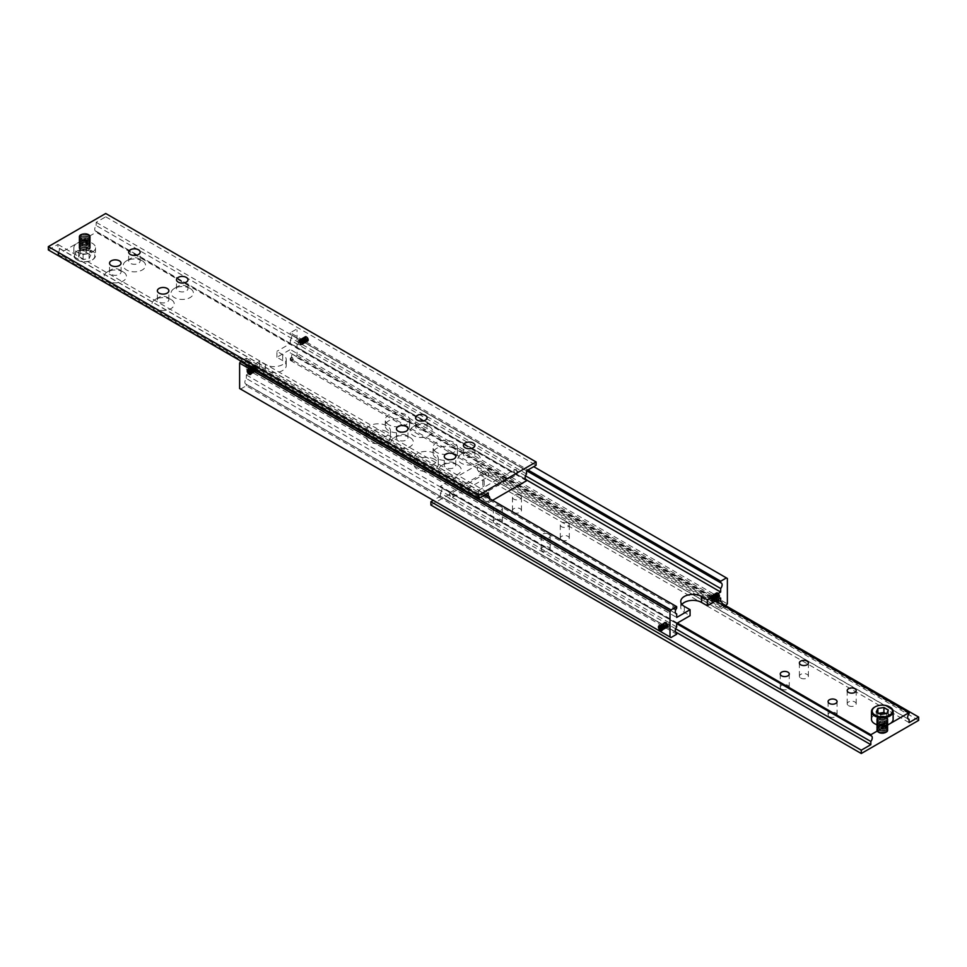 <?xml version="1.0" encoding="UTF-8"?>
<svg xmlns="http://www.w3.org/2000/svg" width="967" height="967" viewBox="0 0 967 967"><rect width="100%" height="100%" fill="white"/><g stroke="black" fill="none" stroke-linecap="round" stroke-linejoin="round"><path stroke-width="0.73" stroke-dasharray="4.83 3.63" d="M712.365 600.459A2.792 1.608 -120 0 0 713.755 600.604A2.792 1.608 -120 0 0 714.045 600.338L711.76 600.809L710.672 598.392A2.792 1.608 -120 0 0 712.365 600.459M714.045 597.969L714.045 597.969A2.792 1.608 -120 0 0 712.365 595.902A2.792 1.608 -120 0 0 710.963 595.769A2.792 1.608 -120 0 0 710.672 596.023L710.842 595.841A2.792 1.608 60 0 1 712.123 596.035A2.792 1.608 60 0 1 713.404 597.328L714.528 599.117L714.045 600.338A2.792 1.62 60 0 0 714.335 599.322A2.792 1.62 60 0 0 714.045 597.969M665.876 627.305A2.792 1.608 60 0 1 664.196 625.226L667.568 627.184A2.792 1.608 60 0 1 667.278 627.438A2.792 1.608 60 0 1 665.876 627.305M664.196 622.857L664.196 622.857A2.792 1.608 60 0 1 664.486 622.603A2.792 1.608 60 0 1 665.876 622.736A2.792 1.608 60 0 1 667.568 624.803L667.399 623.884A2.792 1.608 -120 0 0 666.118 622.603A2.792 1.608 -120 0 0 664.837 622.41L663.713 623.896L664.196 625.226A2.792 1.62 -120 0 1 663.906 623.872A2.792 1.62 -120 0 1 664.196 622.857M299.299 339.61A2.998 1.729 -120 0 0 298.912 340.807A2.998 1.729 -120 0 0 299.299 342.451L299.432 342.197A2.792 1.608 -120 0 0 301.124 344.264A2.792 1.608 -120 0 0 302.514 344.397A2.792 1.608 -120 0 0 302.804 344.143L302.768 344.445A2.998 1.729 -120 0 0 303.154 343.261A2.998 1.729 -120 0 0 302.768 341.617L302.804 341.774A2.792 1.608 -120 0 0 301.124 339.695A2.792 1.608 -120 0 0 299.722 339.562A2.792 1.608 -120 0 0 299.432 339.816L302.768 341.617M256.46 368.354A2.998 1.729 60 0 1 256.847 369.998A2.998 1.729 60 0 1 256.46 371.183L256.328 370.977A2.792 1.608 60 0 1 256.037 371.231A2.792 1.608 60 0 1 254.635 371.098A2.792 1.608 60 0 1 252.955 369.031L252.991 369.189A2.998 1.729 60 0 1 252.605 367.545A2.998 1.729 60 0 1 252.991 366.348L252.955 366.662A2.792 1.608 60 0 1 253.245 366.396A2.792 1.608 60 0 1 254.635 366.541A2.792 1.608 60 0 1 256.328 368.608L255.24 366.191L252.991 366.348M252.472 367.883L252.955 369.031A2.792 1.62 -120 0 1 252.665 367.678A2.792 1.62 -120 0 1 252.955 366.65L252.472 367.883A2.792 1.608 -120 0 0 254.454 371.207A2.792 1.608 -120 0 0 255.844 371.34A2.792 1.608 -120 0 0 256.424 370.156L256.328 368.608A2.792 1.62 -120 0 1 256.618 369.962A2.792 1.62 -120 0 1 256.328 370.977L256.424 370.156M676.682 608.183L246.319 359.712A4.061 2.345 120 0 0 244.881 363.411A4.061 2.345 120 0 0 245.727 365.26A4.061 2.345 120 0 0 246.319 365.441L675.643 613.308M303.287 343.104L302.804 344.143A2.792 1.62 60 0 0 303.094 343.128A2.792 1.62 60 0 0 302.804 341.762L303.287 343.104A2.792 1.608 60 0 1 302.707 344.288A2.792 1.608 60 0 1 301.305 344.155A2.792 1.608 60 0 1 299.335 340.831L299.432 339.816A2.792 1.62 60 0 0 299.141 340.843A2.792 1.62 60 0 0 299.432 342.197L299.335 340.831M525.492 475.824L290.318 340.046A4.061 2.345 120 0 0 291.744 336.347A4.061 2.345 120 0 0 290.91 334.497A4.061 2.345 120 0 0 290.318 334.304L526.628 470.748M483.017 480.792L484.177 480.514L483.017 480.792M483.983 486.208L482.823 486.486L483.983 486.208M710.576 596.844L710.672 596.023A2.792 1.62 60 0 0 710.382 597.038A2.792 1.62 60 0 0 710.672 598.404L710.576 596.844A2.792 1.608 60 0 1 711.156 595.66A2.792 1.608 60 0 1 712.546 595.793A2.792 1.608 60 0 1 714.528 599.117M721.986 604.629A4.061 2.345 -60 0 1 720.681 607.288L290.318 358.817A4.061 2.345 120 0 0 291.744 355.119A4.061 2.345 120 0 0 290.91 353.269A4.061 2.345 120 0 0 290.318 353.088L717.623 599.782M667.665 626.169L667.568 624.803A2.792 1.62 -120 0 1 667.859 626.157A2.792 1.62 -120 0 1 667.568 627.184L667.665 626.169A2.792 1.608 -120 0 0 665.695 622.845A2.792 1.608 -120 0 0 664.293 622.712A2.792 1.608 -120 0 0 663.713 623.896M676.682 626.954L246.319 378.484A4.061 2.345 120 0 0 244.881 382.183A4.061 2.345 120 0 0 245.727 384.032A4.061 2.345 120 0 0 246.319 384.225L675.643 632.08M681.928 604.423A12.172 7.023 0 0 0 680.768 607.409A12.172 7.023 0 0 0 684.334 612.377L690.075 615.689M276.925 357.282L276.925 351.311L282.666 354.623A12.172 7.023 180 0 1 286.232 359.591A12.172 7.023 180 0 1 282.666 364.571A12.172 7.023 180 0 1 265.442 364.571L259.712 361.247L259.712 367.218L265.442 370.53A12.172 7.023 0 0 0 282.666 370.53A12.172 7.023 0 0 0 286.232 365.562A12.172 7.023 0 0 0 282.666 360.594L276.925 357.282L290.318 349.546L290.318 353.088M714.528 599.31A2.792 1.608 60 0 1 713.948 600.495A2.792 1.608 60 0 1 712.546 600.35A2.792 1.608 60 0 1 710.576 597.026M713.404 600.797A2.792 1.608 60 0 1 712.123 600.604L712.075 600.567A2.72 1.571 -120 0 0 713.428 600.7A2.72 1.571 -120 0 0 713.851 598.525A2.72 1.571 -120 0 0 712.075 596.131A2.72 1.571 -120 0 0 710.709 595.998A2.72 1.571 -120 0 0 710.153 597.243A2.72 1.571 -120 0 0 712.075 600.567L712.123 600.604A2.792 1.608 60 0 1 710.842 599.31M710.842 595.841L713.404 597.328M717.284 593.061A2.792 1.608 -120 0 0 716.583 592.795A2.792 1.608 -120 0 0 715.894 592.916A2.792 1.608 -120 0 0 715.459 595.152A2.792 1.608 -120 0 0 717.284 597.618A2.792 1.608 -120 0 0 718.686 597.751A2.792 1.608 -120 0 0 719.134 597.219A2.792 1.608 -120 0 0 717.284 593.061M717.816 592.759A2.792 1.608 -120 0 0 716.414 592.614A2.792 1.608 -120 0 0 715.991 594.85A2.792 1.608 -120 0 0 717.816 597.316A2.792 1.608 -120 0 0 719.206 597.449A2.792 1.608 -120 0 0 719.641 595.213A2.792 1.608 -120 0 0 717.816 592.759M717.091 597.63L715.894 597.739L714.698 596.24L714.698 594.657L715.894 594.548L717.091 597.63L719.013 596.518L715.894 597.739M711.12 601.123A2.72 1.571 60 0 1 709.343 598.73A2.72 1.571 60 0 1 709.754 596.542A2.72 1.571 60 0 1 711.12 596.687A2.72 1.571 60 0 1 712.897 599.081A2.72 1.571 60 0 1 712.474 601.256A2.72 1.571 60 0 1 711.12 601.123M717.816 593.097A2.369 1.366 -120 0 0 717.212 592.88A2.369 1.366 -120 0 0 716.16 594.439A2.369 1.366 -120 0 0 717.816 596.965A2.369 1.366 -120 0 0 719.375 596.627A2.369 1.366 -120 0 0 717.816 593.097M710.54 595.817A2.998 1.729 -120 0 0 710.153 597.002A2.998 1.729 -120 0 0 710.54 598.646M714.009 600.652A2.998 1.729 -120 0 0 714.395 599.455A2.998 1.729 -120 0 0 714.009 597.811M663.713 624.078A2.792 1.608 -120 0 0 665.695 627.414A2.792 1.608 -120 0 0 667.085 627.547A2.792 1.608 -120 0 0 667.665 626.362M664.837 625.879A2.792 1.608 -120 0 0 666.118 627.16A2.792 1.608 -120 0 0 667.399 627.353M667.399 623.884L666.481 622.397L664.837 622.41M661.319 630.315A2.792 1.608 60 0 1 660.957 630.146A2.792 1.608 60 0 1 659.011 626.326M659.313 625.637A2.792 1.608 60 0 1 659.554 625.444A2.792 1.608 60 0 1 660.957 625.589A2.792 1.608 60 0 1 662.77 628.042A2.792 1.608 60 0 1 662.347 630.279A2.792 1.608 60 0 1 662.057 630.387M661.15 627.16L662.347 628.659L663.543 628.55L662.347 625.468L661.15 625.576L660.981 627.257M666.166 622.639L666.166 622.639A2.72 1.571 60 0 1 668.088 625.963A2.72 1.571 60 0 1 667.52 627.208A2.72 1.571 60 0 1 666.166 627.075A2.72 1.571 60 0 1 664.389 624.682A2.72 1.571 60 0 1 664.812 622.494A2.72 1.571 60 0 1 666.166 622.639L666.118 622.603M667.121 626.519A2.72 1.571 -120 0 0 668.487 626.652A2.72 1.571 -120 0 0 668.898 624.477A2.72 1.571 -120 0 0 667.121 622.083A2.72 1.571 -120 0 0 665.767 621.95A2.72 1.571 -120 0 0 665.344 624.126A2.72 1.571 -120 0 0 667.121 626.519M667.701 624.549A2.998 1.729 60 0 1 668.088 626.193A2.998 1.729 60 0 1 667.701 627.39M664.232 625.383A2.998 1.729 60 0 1 663.846 623.739A2.998 1.729 60 0 1 664.232 622.555M299.335 340.638A2.792 1.608 60 0 1 299.915 339.453A2.792 1.608 60 0 1 301.305 339.586A2.792 1.608 60 0 1 303.287 342.922M299.601 339.647A2.792 1.608 60 0 1 300.882 339.84A2.792 1.608 60 0 1 302.163 341.121M302.768 344.445L300.519 344.603L299.299 342.451M302.163 344.59A2.792 1.608 60 0 1 300.882 344.397L300.834 344.361A2.72 1.571 -120 0 0 302.188 344.506A2.72 1.571 -120 0 0 302.611 342.318A2.72 1.571 -120 0 0 300.834 339.925A2.72 1.571 -120 0 0 299.48 339.792A2.72 1.571 -120 0 0 298.912 341.037A2.72 1.571 -120 0 0 300.834 344.361L300.882 344.397A2.792 1.608 60 0 1 299.601 343.116M306.575 336.552A2.792 1.608 -120 0 0 305.173 336.419A2.792 1.608 -120 0 0 304.75 338.655A2.792 1.608 -120 0 0 306.575 341.109A2.792 1.608 -120 0 0 307.965 341.254A2.792 1.608 -120 0 0 308.4 339.018A2.792 1.608 -120 0 0 306.575 336.552M306.043 336.854A2.792 1.608 -120 0 0 305.342 336.601A2.792 1.608 -120 0 0 304.653 336.721A2.792 1.608 -120 0 0 304.23 338.958A2.792 1.608 -120 0 0 306.043 341.411A2.792 1.608 -120 0 0 307.446 341.556A2.792 1.608 -120 0 0 307.893 341.013A2.792 1.608 -120 0 0 306.043 336.854M305.85 341.424L304.653 341.532L303.457 338.45L304.653 338.341L305.85 341.424L307.772 340.324L304.653 341.532M299.879 344.917A2.72 1.571 60 0 1 298.102 342.523A2.72 1.571 60 0 1 298.513 340.348A2.72 1.571 60 0 1 299.879 340.481A2.72 1.571 60 0 1 301.656 342.874A2.72 1.571 60 0 1 301.233 345.05A2.72 1.571 60 0 1 299.879 344.917M306.575 336.903A2.369 1.366 -120 0 0 305.971 336.685A2.369 1.366 -120 0 0 304.919 338.232A2.369 1.366 -120 0 0 306.575 340.771A2.369 1.366 -120 0 0 308.135 340.432A2.369 1.366 -120 0 0 306.575 336.903M256.424 369.974A2.792 1.608 -120 0 0 254.454 366.65A2.792 1.608 -120 0 0 253.052 366.505A2.792 1.608 -120 0 0 252.472 367.69M256.158 367.69A2.792 1.608 -120 0 0 254.877 366.396A2.792 1.608 -120 0 0 253.596 366.203M252.991 369.189L253.596 369.672A2.792 1.608 -120 0 0 254.877 370.965A2.792 1.608 -120 0 0 256.158 371.159L256.46 371.183M253.596 369.672L256.158 371.159M250.078 374.12A2.792 1.608 60 0 1 249.716 373.939A2.792 1.608 60 0 1 247.77 370.119M248.072 369.442A2.792 1.608 60 0 1 248.314 369.249A2.792 1.608 60 0 1 249.716 369.382A2.792 1.608 60 0 1 251.541 371.848A2.792 1.608 60 0 1 251.106 374.084A2.792 1.608 60 0 1 250.816 374.193M249.909 370.965L251.106 372.452L252.302 372.343L251.106 369.261L249.909 369.37L249.74 371.062M254.925 366.433L254.925 366.433A2.72 1.571 60 0 1 256.847 369.757A2.72 1.571 60 0 1 256.291 371.002A2.72 1.571 60 0 1 254.925 370.869A2.72 1.571 60 0 1 253.149 368.475A2.72 1.571 60 0 1 253.572 366.3A2.72 1.571 60 0 1 254.925 366.433L254.925 366.433M255.88 370.313A2.72 1.571 -120 0 0 257.246 370.458A2.72 1.571 -120 0 0 257.657 368.27A2.72 1.571 -120 0 0 255.88 365.877A2.72 1.571 -120 0 0 254.526 365.744A2.72 1.571 -120 0 0 254.103 367.919A2.72 1.571 -120 0 0 255.88 370.313M434.727 459.422A12.172 7.023 0 0 0 421.455 457.899A12.172 7.023 0 0 0 413.949 464.39A12.172 7.023 0 0 0 417.514 469.37A12.172 7.023 0 0 0 430.774 470.893A12.172 7.023 0 0 0 438.293 464.39A12.172 7.023 0 0 0 434.727 459.422M417.514 463.398A12.172 7.023 180 0 1 413.949 458.431A12.172 7.023 180 0 1 421.455 451.94A12.172 7.023 180 0 1 434.727 453.463A12.172 7.023 180 0 1 438.293 458.431A12.172 7.023 180 0 1 430.774 464.922A12.172 7.023 180 0 1 417.514 463.398M386.909 431.814A12.172 7.023 0 0 0 373.637 430.291A12.172 7.023 0 0 0 366.13 436.782A12.172 7.023 0 0 0 369.696 441.762A12.172 7.023 0 0 0 382.956 443.285A12.172 7.023 0 0 0 390.475 436.782A12.172 7.023 0 0 0 386.909 431.814M369.696 435.791A12.172 7.023 180 0 1 366.13 430.823A12.172 7.023 180 0 1 373.637 424.332A12.172 7.023 180 0 1 386.909 425.855A12.172 7.023 180 0 1 390.475 430.823A12.172 7.023 180 0 1 382.956 437.314A12.172 7.023 180 0 1 369.696 435.791M453.849 448.386A12.172 7.023 0 0 0 440.589 446.863A12.172 7.023 0 0 0 433.071 453.354A12.172 7.023 0 0 0 436.637 458.322A12.172 7.023 0 0 0 449.909 459.845A12.172 7.023 0 0 0 457.415 453.354A12.172 7.023 0 0 0 453.849 448.386M436.637 452.363A12.172 7.023 180 0 1 433.071 447.395A12.172 7.023 180 0 1 440.589 440.892A12.172 7.023 180 0 1 453.849 442.415A12.172 7.023 180 0 1 457.415 447.395A12.172 7.023 180 0 1 449.909 453.886A12.172 7.023 180 0 1 436.637 452.363M406.031 420.778A12.172 7.023 0 0 0 392.771 419.255A12.172 7.023 0 0 0 385.253 425.746A12.172 7.023 0 0 0 388.819 430.714A12.172 7.023 0 0 0 402.091 432.237A12.172 7.023 0 0 0 409.597 425.746A12.172 7.023 0 0 0 406.031 420.778M388.819 424.755A12.172 7.023 180 0 1 385.253 419.787A12.172 7.023 180 0 1 392.771 413.284A12.172 7.023 180 0 1 406.031 414.807A12.172 7.023 180 0 1 409.597 419.787A12.172 7.023 180 0 1 402.091 426.278A12.172 7.023 180 0 1 388.819 424.755M250.38 373.443L252.302 372.343M250.38 371.86L252.302 370.76M250.38 372.863L251.106 372.452M247.987 370.482L249.909 369.37M249.184 370.373L251.106 369.261M306.575 340.432L305.379 338.933L303.457 340.046M305.379 338.933L305.379 337.35L303.457 338.45M305.379 337.35L306.575 337.241L307.772 338.728L305.85 339.84M307.772 338.728L307.772 340.324M306.575 337.241L304.653 338.341M661.621 629.65L663.543 628.55M661.621 628.067L663.543 626.954M661.621 629.07L662.347 628.659M659.228 626.676L661.15 625.576M660.425 626.568L662.347 625.468M717.816 596.627L716.62 595.14L714.698 596.24M716.62 595.14L716.62 593.557L714.698 594.657M716.62 593.557L717.816 593.448L719.013 594.935L717.091 596.035M719.013 594.935L719.013 596.518M717.816 593.448L715.894 594.548M239.623 388.529L670.953 637.555M240.578 389.085L246.319 385.773L676.682 634.243M246.319 359.712L246.319 358.165L241.061 361.199M259.712 361.247L246.319 368.983L246.319 365.441M246.319 378.484L246.319 374.942L259.712 367.218M246.319 385.773L246.319 384.225M246.319 358.165L483.983 495.37M727.377 578.471L533.711 466.662M296.047 329.445L290.318 332.757L527.97 469.974M290.318 358.817L290.318 360.365L296.047 357.053L297.002 355.397L297.002 330.001M290.318 340.046L290.318 343.587L276.925 351.311M290.318 332.757L290.318 334.304M726.422 605.523L296.047 357.053M297.002 355.397L727.377 603.867M724.984 606.357L720.681 608.835L720.681 607.288M290.318 360.365L720.681 608.835M246.319 368.983L676.682 617.454M290.318 343.587L526.532 479.97M720.681 598.017L290.318 349.546M246.319 374.942L676.682 623.413M250.054 373.745A2.792 1.608 60 0 1 248.229 371.292A2.792 1.608 60 0 1 248.652 369.043A2.792 1.608 60 0 1 250.054 369.189A2.792 1.608 60 0 1 251.867 371.654A2.792 1.608 60 0 1 251.444 373.891A2.792 1.608 60 0 1 250.054 373.745L248.592 369.164L249.873 369.309L251.311 373.878L250.03 373.733M249.861 373.854A2.792 1.608 -120 0 0 251.251 373.999A2.792 1.608 -120 0 0 251.686 371.763A2.792 1.608 -120 0 0 249.861 369.297A2.792 1.608 -120 0 0 248.459 369.152A2.792 1.608 -120 0 0 248.035 371.401A2.792 1.608 -120 0 0 249.861 373.854M250.816 373.31A2.792 1.608 60 0 1 248.99 370.845A2.792 1.608 60 0 1 249.413 368.608A2.792 1.608 60 0 1 250.816 368.741A2.792 1.608 60 0 1 252.641 371.207A2.792 1.608 60 0 1 252.206 373.443A2.792 1.608 60 0 1 250.816 373.31M250.622 368.85A2.792 1.608 -120 0 0 249.232 368.717A2.792 1.608 -120 0 0 248.797 370.953A2.792 1.608 -120 0 0 250.622 373.419A2.792 1.608 -120 0 0 252.024 373.552A2.792 1.608 -120 0 0 252.447 371.316A2.792 1.608 -120 0 0 250.622 368.85L252.073 373.431L250.791 373.286L249.365 368.729L250.646 368.874M251.577 372.863A2.792 1.608 60 0 1 249.752 370.409A2.792 1.608 60 0 1 250.187 368.161A2.792 1.608 60 0 1 251.577 368.306A2.792 1.608 60 0 1 253.402 370.76A2.792 1.608 60 0 1 252.979 373.008A2.792 1.608 60 0 1 251.577 372.863M251.384 372.972A2.792 1.608 -120 0 0 252.786 373.117A2.792 1.608 -120 0 0 253.209 370.869A2.792 1.608 -120 0 0 251.384 368.415A2.792 1.608 -120 0 0 249.994 368.27A2.792 1.608 -120 0 0 249.571 370.518A2.792 1.608 -120 0 0 251.384 372.972M252.339 372.428A2.792 1.608 60 0 1 250.513 369.962A2.792 1.608 60 0 1 250.949 367.726A2.792 1.608 60 0 1 252.339 367.859A2.792 1.608 60 0 1 254.164 370.325A2.792 1.608 60 0 1 253.741 372.561A2.792 1.608 60 0 1 252.339 372.428L250.888 367.847L252.169 367.992L253.608 372.549L252.327 372.404M252.157 367.968A2.792 1.608 -120 0 0 250.755 367.835A2.792 1.608 -120 0 0 250.332 370.071A2.792 1.608 -120 0 0 252.157 372.537A2.792 1.608 -120 0 0 253.547 372.67A2.792 1.608 -120 0 0 253.983 370.434A2.792 1.608 -120 0 0 252.157 367.968M253.112 371.981A2.792 1.608 60 0 1 251.287 369.515A2.792 1.608 60 0 1 251.71 367.279A2.792 1.608 60 0 1 253.112 367.424A2.792 1.608 60 0 1 254.937 369.877A2.792 1.608 60 0 1 254.502 372.114A2.792 1.608 60 0 1 253.112 371.981L251.65 367.4L252.931 367.545A2.792 1.608 -120 0 0 251.529 367.387A2.792 1.608 -120 0 0 251.094 369.624A2.792 1.608 -120 0 0 252.919 372.09A2.792 1.608 -120 0 0 254.321 372.235A2.792 1.608 -120 0 0 254.744 369.986A2.792 1.608 -120 0 0 252.919 367.533L254.369 372.114L253.088 371.969M253.874 371.546A2.792 1.608 60 0 1 252.049 369.08A2.792 1.608 60 0 1 252.472 366.844A2.792 1.608 60 0 1 253.874 366.977A2.792 1.608 60 0 1 255.699 369.442A2.792 1.608 60 0 1 255.276 371.679A2.792 1.608 60 0 1 253.874 371.546M253.68 367.085A2.792 1.608 -120 0 0 252.29 366.952A2.792 1.608 -120 0 0 251.855 369.189A2.792 1.608 -120 0 0 253.68 371.654A2.792 1.608 -120 0 0 255.083 371.787A2.792 1.608 -120 0 0 255.506 369.551A2.792 1.608 -120 0 0 253.68 367.085M305.717 341.617A2.792 1.608 -120 0 0 307.107 341.75A2.792 1.608 -120 0 0 307.53 339.514A2.792 1.608 -120 0 0 305.717 337.048A2.792 1.608 -120 0 0 304.315 336.915A2.792 1.608 -120 0 0 303.892 339.151A2.792 1.608 -120 0 0 305.717 341.617M305.898 341.508A2.792 1.608 60 0 1 304.073 339.042A2.792 1.608 60 0 1 304.508 336.806A2.792 1.608 60 0 1 305.898 336.939A2.792 1.608 60 0 1 307.724 339.405A2.792 1.608 60 0 1 307.301 341.641A2.792 1.608 60 0 1 305.898 341.508M304.943 342.052A2.792 1.608 -120 0 0 306.346 342.197A2.792 1.608 -120 0 0 306.769 339.949A2.792 1.608 -120 0 0 304.943 337.495A2.792 1.608 -120 0 0 303.553 337.35A2.792 1.608 -120 0 0 303.118 339.586A2.792 1.608 -120 0 0 304.943 342.052M305.137 341.943A2.792 1.608 60 0 1 303.312 339.477A2.792 1.608 60 0 1 303.735 337.241A2.792 1.608 60 0 1 305.137 337.386A2.792 1.608 60 0 1 306.962 339.84A2.792 1.608 60 0 1 306.527 342.088A2.792 1.608 60 0 1 305.137 341.943L303.686 337.362L304.968 337.507L306.394 342.076L305.125 341.931M304.182 342.499A2.792 1.608 -120 0 0 305.572 342.632A2.792 1.608 -120 0 0 306.007 340.396A2.792 1.608 -120 0 0 304.182 337.93A2.792 1.608 -120 0 0 302.78 337.797A2.792 1.608 -120 0 0 302.357 340.033A2.792 1.608 -120 0 0 304.182 342.499M304.375 342.391A2.792 1.608 60 0 1 302.55 339.925A2.792 1.608 60 0 1 302.973 337.688A2.792 1.608 60 0 1 304.375 337.821A2.792 1.608 60 0 1 306.201 340.287A2.792 1.608 60 0 1 305.765 342.523A2.792 1.608 60 0 1 304.375 342.391L302.913 337.809L304.194 337.954L305.632 342.511L304.351 342.366M303.42 342.934A2.792 1.608 -120 0 0 304.81 343.08A2.792 1.608 -120 0 0 305.246 340.831A2.792 1.608 -120 0 0 303.42 338.377A2.792 1.608 -120 0 0 302.018 338.232A2.792 1.608 -120 0 0 301.595 340.481A2.792 1.608 -120 0 0 303.42 342.934M303.602 342.826A2.792 1.608 60 0 1 301.777 340.372A2.792 1.608 60 0 1 302.212 338.124A2.792 1.608 60 0 1 303.602 338.269A2.792 1.608 60 0 1 305.427 340.722A2.792 1.608 60 0 1 305.004 342.971A2.792 1.608 60 0 1 303.602 342.826L302.151 338.245L303.433 338.39L304.871 342.959L303.59 342.814M302.647 343.382A2.792 1.608 -120 0 0 304.049 343.515A2.792 1.608 -120 0 0 304.472 341.278A2.792 1.608 -120 0 0 302.647 338.813A2.792 1.608 -120 0 0 301.257 338.68A2.792 1.608 -120 0 0 300.822 340.916A2.792 1.608 -120 0 0 302.647 343.382M302.84 343.273A2.792 1.608 60 0 1 301.015 340.807A2.792 1.608 60 0 1 301.438 338.571A2.792 1.608 60 0 1 302.84 338.704A2.792 1.608 60 0 1 304.665 341.17A2.792 1.608 60 0 1 304.242 343.406A2.792 1.608 60 0 1 302.84 343.273M301.885 343.817A2.792 1.608 -120 0 0 303.287 343.962A2.792 1.608 -120 0 0 303.711 341.726A2.792 1.608 -120 0 0 301.885 339.26A2.792 1.608 -120 0 0 300.495 339.115A2.792 1.608 -120 0 0 300.06 341.363A2.792 1.608 -120 0 0 301.885 343.817M302.079 343.708A2.792 1.608 60 0 1 300.254 341.254A2.792 1.608 60 0 1 300.677 339.006A2.792 1.608 60 0 1 302.079 339.151A2.792 1.608 60 0 1 303.904 341.617A2.792 1.608 60 0 1 303.469 343.853A2.792 1.608 60 0 1 302.079 343.708L300.616 339.127L301.897 339.272L303.336 343.841L302.055 343.696M661.283 629.952A2.792 1.608 60 0 1 659.47 627.486A2.792 1.608 60 0 1 659.893 625.25A2.792 1.608 60 0 1 661.283 625.383A2.792 1.608 60 0 1 663.108 627.849A2.792 1.608 60 0 1 662.685 630.085A2.792 1.608 60 0 1 661.283 629.952M661.102 630.061A2.792 1.608 -120 0 0 662.492 630.194A2.792 1.608 -120 0 0 662.927 627.958A2.792 1.608 -120 0 0 661.102 625.492A2.792 1.608 -120 0 0 659.699 625.359A2.792 1.608 -120 0 0 659.276 627.595A2.792 1.608 -120 0 0 661.102 630.061M662.057 629.505A2.792 1.608 60 0 1 660.231 627.051A2.792 1.608 60 0 1 660.654 624.803A2.792 1.608 60 0 1 662.057 624.948A2.792 1.608 60 0 1 663.882 627.414A2.792 1.608 60 0 1 663.447 629.65A2.792 1.608 60 0 1 662.057 629.505L660.606 624.924L661.875 625.069A2.792 1.608 -120 0 0 660.473 624.912A2.792 1.608 -120 0 0 660.038 627.16A2.792 1.608 -120 0 0 661.863 629.614A2.792 1.608 -120 0 0 663.265 629.759A2.792 1.608 -120 0 0 663.688 627.523A2.792 1.608 -120 0 0 661.863 625.057L663.314 629.638L662.032 629.493M662.818 629.07A2.792 1.608 60 0 1 660.993 626.604A2.792 1.608 60 0 1 661.428 624.368A2.792 1.608 60 0 1 662.818 624.501A2.792 1.608 60 0 1 664.643 626.967A2.792 1.608 60 0 1 664.22 629.203A2.792 1.608 60 0 1 662.818 629.07M662.625 629.179A2.792 1.608 -120 0 0 664.027 629.312A2.792 1.608 -120 0 0 664.45 627.075A2.792 1.608 -120 0 0 662.625 624.609A2.792 1.608 -120 0 0 661.235 624.477A2.792 1.608 -120 0 0 660.799 626.713A2.792 1.608 -120 0 0 662.625 629.179M663.58 628.623A2.792 1.608 60 0 1 661.754 626.169A2.792 1.608 60 0 1 662.19 623.92A2.792 1.608 60 0 1 663.58 624.066A2.792 1.608 60 0 1 665.405 626.519A2.792 1.608 60 0 1 664.982 628.768A2.792 1.608 60 0 1 663.58 628.623M663.398 624.174A2.792 1.608 -120 0 0 661.996 624.029A2.792 1.608 -120 0 0 661.573 626.278A2.792 1.608 -120 0 0 663.398 628.731A2.792 1.608 -120 0 0 664.788 628.876A2.792 1.608 -120 0 0 665.223 626.628A2.792 1.608 -120 0 0 663.398 624.174L664.849 628.755L663.567 628.61L662.129 624.041L663.41 624.186M664.353 628.187A2.792 1.608 60 0 1 662.528 625.722A2.792 1.608 60 0 1 662.951 623.485A2.792 1.608 60 0 1 664.353 623.618A2.792 1.608 60 0 1 666.178 626.084A2.792 1.608 60 0 1 665.743 628.32A2.792 1.608 60 0 1 664.353 628.187L662.891 623.606L664.172 623.751L665.61 628.308L664.329 628.163M664.16 628.296A2.792 1.608 -120 0 0 665.562 628.429A2.792 1.608 -120 0 0 665.985 626.193A2.792 1.608 -120 0 0 664.16 623.727A2.792 1.608 -120 0 0 662.758 623.594A2.792 1.608 -120 0 0 662.335 625.83A2.792 1.608 -120 0 0 664.16 628.296M665.115 627.74A2.792 1.608 60 0 1 663.289 625.274A2.792 1.608 60 0 1 663.713 623.038A2.792 1.608 60 0 1 665.115 623.183A2.792 1.608 60 0 1 666.94 625.637A2.792 1.608 60 0 1 666.505 627.885A2.792 1.608 60 0 1 665.115 627.74M664.921 623.292A2.792 1.608 -120 0 0 663.531 623.147A2.792 1.608 -120 0 0 663.096 625.383A2.792 1.608 -120 0 0 664.921 627.849A2.792 1.608 -120 0 0 666.323 627.994A2.792 1.608 -120 0 0 666.746 625.746A2.792 1.608 -120 0 0 664.921 623.292L666.384 627.873L665.103 627.728L663.664 623.159L664.945 623.304M716.946 597.811A2.792 1.608 -120 0 0 718.348 597.957A2.792 1.608 -120 0 0 718.771 595.708A2.792 1.608 -120 0 0 716.946 593.255A2.792 1.608 -120 0 0 715.556 593.109A2.792 1.608 -120 0 0 715.133 595.346A2.792 1.608 -120 0 0 716.946 597.811M717.139 597.703A2.792 1.608 60 0 1 715.314 595.237A2.792 1.608 60 0 1 715.749 593.001A2.792 1.608 60 0 1 717.139 593.146A2.792 1.608 60 0 1 718.964 595.599A2.792 1.608 60 0 1 718.541 597.848A2.792 1.608 60 0 1 717.139 597.703M716.184 598.259A2.792 1.608 -120 0 0 717.587 598.392A2.792 1.608 -120 0 0 718.01 596.155A2.792 1.608 -120 0 0 716.184 593.69A2.792 1.608 -120 0 0 714.794 593.557A2.792 1.608 -120 0 0 714.359 595.793A2.792 1.608 -120 0 0 716.184 598.259M716.378 598.15A2.792 1.608 60 0 1 714.553 595.684A2.792 1.608 60 0 1 714.976 593.448A2.792 1.608 60 0 1 716.378 593.581A2.792 1.608 60 0 1 718.203 596.047A2.792 1.608 60 0 1 717.768 598.283A2.792 1.608 60 0 1 716.378 598.15L714.927 593.569L716.209 593.714L717.635 598.271L716.354 598.126M715.423 598.694A2.792 1.608 -120 0 0 716.813 598.839A2.792 1.608 -120 0 0 717.248 596.591A2.792 1.608 -120 0 0 715.423 594.137A2.792 1.608 -120 0 0 714.021 593.992A2.792 1.608 -120 0 0 713.598 596.24A2.792 1.608 -120 0 0 715.423 598.694M715.616 598.585A2.792 1.608 60 0 1 713.791 596.131A2.792 1.608 60 0 1 714.214 593.883A2.792 1.608 60 0 1 715.616 594.028A2.792 1.608 60 0 1 717.429 596.482A2.792 1.608 60 0 1 717.006 598.73A2.792 1.608 60 0 1 715.616 598.585M714.661 599.141A2.792 1.608 -120 0 0 716.051 599.274A2.792 1.608 -120 0 0 716.487 597.038A2.792 1.608 -120 0 0 714.661 594.572A2.792 1.608 -120 0 0 713.259 594.439A2.792 1.608 -120 0 0 712.836 596.675A2.792 1.608 -120 0 0 714.661 599.141M714.843 599.032A2.792 1.608 60 0 1 713.017 596.566A2.792 1.608 60 0 1 713.453 594.33A2.792 1.608 60 0 1 714.843 594.463A2.792 1.608 60 0 1 716.668 596.929A2.792 1.608 60 0 1 716.245 599.165A2.792 1.608 60 0 1 714.843 599.032M713.888 599.576A2.792 1.608 -120 0 0 715.29 599.721A2.792 1.608 -120 0 0 715.713 597.485A2.792 1.608 -120 0 0 713.888 595.019A2.792 1.608 -120 0 0 712.498 594.886A2.792 1.608 -120 0 0 712.063 597.122A2.792 1.608 -120 0 0 713.888 599.576M714.081 599.467A2.792 1.608 60 0 1 712.256 597.014A2.792 1.608 60 0 1 712.679 594.765A2.792 1.608 60 0 1 714.081 594.91A2.792 1.608 60 0 1 715.906 597.376A2.792 1.608 60 0 1 715.471 599.613A2.792 1.608 60 0 1 714.081 599.467L712.631 594.886L713.912 595.031L715.35 599.6L714.069 599.455M713.126 600.024A2.792 1.608 -120 0 0 714.528 600.156A2.792 1.608 -120 0 0 714.951 597.92A2.792 1.608 -120 0 0 713.126 595.454A2.792 1.608 -120 0 0 711.724 595.321A2.792 1.608 -120 0 0 711.301 597.558A2.792 1.608 -120 0 0 713.126 600.024M713.32 599.915A2.792 1.608 60 0 1 711.494 597.449A2.792 1.608 60 0 1 711.917 595.213A2.792 1.608 60 0 1 713.32 595.346A2.792 1.608 60 0 1 715.145 597.811A2.792 1.608 60 0 1 714.71 600.048A2.792 1.608 60 0 1 713.32 599.915M91.865 251.867A10.141 5.862 0 0 0 77.517 251.867A10.141 5.862 0 0 0 77.517 260.147L77.517 260.147A10.141 5.862 0 0 0 91.865 260.147A10.141 5.862 0 0 0 91.865 251.867M77.046 259.881L77.046 259.881A10.818 6.249 180 0 1 73.867 255.457A10.818 6.249 180 0 1 80.551 249.691A10.818 6.249 180 0 1 92.349 251.045A10.818 6.249 180 0 1 95.515 255.457A10.818 6.249 180 0 1 92.349 259.881A10.818 6.249 180 0 1 77.046 259.881M489.677 498.67A4.061 2.345 -60 0 1 488.287 501.825L480.152 497.135A4.061 2.345 60 0 1 478.713 496.748A4.061 2.345 60 0 1 477.287 495.479L57.911 253.354L57.911 254.357L77.046 243.309A10.818 6.249 0 0 0 73.867 247.733A10.818 6.249 0 0 0 77.046 252.145A10.818 6.249 0 0 0 88.831 253.499A10.818 6.249 0 0 0 95.515 247.733A10.818 6.249 0 0 0 92.349 243.309A10.818 6.249 0 0 0 77.046 243.309L96.168 232.273L96.168 231.27L525.492 479.136M190.136 288.456A11.157 6.443 0 0 0 174.35 288.456A11.157 6.443 0 0 0 174.35 297.558A11.157 6.443 0 0 0 190.136 297.558A11.157 6.443 0 0 0 190.136 288.456L186.305 286.244A5.754 3.324 0 0 0 178.182 286.244A5.754 3.324 0 0 0 176.49 288.589A5.754 3.324 0 0 0 178.182 290.934A5.754 3.324 0 0 0 184.443 291.659A5.754 3.324 0 0 0 187.985 288.589A5.754 3.324 0 0 0 186.305 286.244L190.136 288.456M142.318 260.848A11.157 6.443 0 0 0 126.532 260.848A11.157 6.443 0 0 0 126.532 269.95A11.157 6.443 0 0 0 142.318 269.95A11.157 6.443 0 0 0 142.318 260.848L138.486 258.636A5.754 3.324 0 0 0 130.364 258.636A5.754 3.324 0 0 0 128.671 260.981A5.754 3.324 0 0 0 130.364 263.326A5.754 3.324 0 0 0 136.625 264.051A5.754 3.324 0 0 0 140.167 260.981A5.754 3.324 0 0 0 138.486 258.636L142.318 260.848M171.002 299.492A11.157 6.443 0 0 0 155.228 299.492A11.157 6.443 0 0 0 155.228 308.606A11.157 6.443 0 0 0 171.002 308.606A11.157 6.443 0 0 0 171.002 299.492L167.182 297.28A5.754 3.324 0 0 0 159.047 297.28A5.754 3.324 0 0 0 157.367 299.637A5.754 3.324 0 0 0 159.047 301.982A5.754 3.324 0 0 0 165.309 302.695A5.754 3.324 0 0 0 168.862 299.637A5.754 3.324 0 0 0 167.182 297.28L171.002 299.492M123.184 271.884A11.157 6.443 0 0 0 107.41 271.884A11.157 6.443 0 0 0 107.41 280.998A11.157 6.443 0 0 0 123.184 280.998A11.157 6.443 0 0 0 123.184 271.884L119.364 269.672A5.754 3.324 0 0 0 111.229 269.672A5.754 3.324 0 0 0 109.549 272.029A5.754 3.324 0 0 0 111.229 274.374A5.754 3.324 0 0 0 117.49 275.087A5.754 3.324 0 0 0 121.044 272.029A5.754 3.324 0 0 0 119.364 269.672L123.184 271.884M477.287 495.479L480.152 497.135M480.345 497.074A4.061 2.345 60 0 1 478.81 496.7A4.061 2.345 60 0 1 477.287 495.297M57.911 253.354A4.061 2.345 120 0 0 59.35 249.655A4.061 2.345 120 0 0 58.503 247.806A4.061 2.345 120 0 0 57.911 247.625L477.287 489.737A4.061 2.345 60 0 1 478.81 490.076A4.061 2.345 60 0 1 480.345 491.466L477.287 489.737A4.061 2.345 60 0 1 478.713 490.124A4.061 2.345 60 0 1 480.152 491.393L480.345 491.466M479.427 495.237L478.242 491.502L479.427 490.825L482.062 493.714L481.167 495.152L479.427 495.237M478.242 491.502L479.427 490.825M516.269 469.551L514.529 469.648L513.622 471.074L516.269 473.963L517.454 473.286L516.269 469.551M480.152 491.393L485.507 494.488M526.532 473.999L96.168 225.529A4.061 2.345 120 0 0 94.73 229.227A4.061 2.345 120 0 0 95.576 231.089A4.061 2.345 120 0 0 96.168 231.27M454.091 462.927A5.754 3.324 0 0 0 445.968 462.927A5.754 3.324 0 0 0 444.276 465.284A5.754 3.324 0 0 0 445.968 467.629A5.754 3.324 0 0 0 452.23 468.342A5.754 3.324 0 0 0 455.771 465.284A5.754 3.324 0 0 0 454.091 462.927L457.923 465.139A11.157 6.443 0 0 0 442.137 465.139A11.157 6.443 0 0 0 442.137 474.253A11.157 6.443 0 0 0 457.923 474.253A11.157 6.443 0 0 0 457.923 465.139L454.091 462.927M406.273 435.319A5.754 3.324 0 0 0 398.138 435.319A5.754 3.324 0 0 0 396.458 437.676A5.754 3.324 0 0 0 398.138 440.021A5.754 3.324 0 0 0 404.411 440.734A5.754 3.324 0 0 0 407.953 437.676A5.754 3.324 0 0 0 406.273 435.319L410.093 437.531A11.157 6.443 0 0 0 394.318 437.531A11.157 6.443 0 0 0 394.318 446.645A11.157 6.443 0 0 0 410.093 446.645A11.157 6.443 0 0 0 410.093 437.531L406.273 435.319M473.214 451.891A5.754 3.324 0 0 0 465.091 451.891A5.754 3.324 0 0 0 463.411 454.236A5.754 3.324 0 0 0 465.091 456.581A5.754 3.324 0 0 0 471.352 457.306A5.754 3.324 0 0 0 474.906 454.236A5.754 3.324 0 0 0 473.214 451.891L477.045 454.103A11.157 6.443 0 0 0 461.259 454.103A11.157 6.443 0 0 0 461.259 463.205A11.157 6.443 0 0 0 477.045 463.205A11.157 6.443 0 0 0 477.045 454.103L473.214 451.891M425.395 424.283A5.754 3.324 0 0 0 417.273 424.283A5.754 3.324 0 0 0 415.592 426.628A5.754 3.324 0 0 0 417.273 428.973A5.754 3.324 0 0 0 423.534 429.699A5.754 3.324 0 0 0 427.088 426.628A5.754 3.324 0 0 0 425.395 424.283L429.227 426.495A11.157 6.443 0 0 0 413.441 426.495A11.157 6.443 0 0 0 413.441 435.597A11.157 6.443 0 0 0 429.227 435.597A11.157 6.443 0 0 0 429.227 426.495L425.395 424.283M48.35 249.933L57.911 244.421L57.911 247.625M96.168 225.529L96.168 222.325L105.729 216.813L105.729 213.489M96.168 222.325L526.532 470.796M105.729 216.813L536.105 465.284M57.911 244.421L488.287 492.892M526.532 480.744L96.168 232.273M492.59 500.338L488.287 502.828L488.287 501.825M516.269 473.963L517.454 473.286M57.911 254.357L488.287 502.828M89.109 253.596L89.109 258.564L83.077 259.494L78.653 256.944L80.273 253.463L86.305 252.532L90.729 255.083L90.729 250.115L89.109 253.596L83.077 254.526L78.653 251.976L80.273 248.495L86.305 247.552L90.729 250.115M86.305 252.532L86.305 247.552M80.273 253.463L80.273 248.495M78.653 256.944L78.653 251.976M83.077 259.494L83.077 254.526M90.729 255.083L89.109 258.564M88.698 236.927A5.669 3.276 0 0 0 82.521 236.214A5.669 3.276 0 0 0 79.028 239.236A5.669 3.276 0 0 0 80.684 241.557A5.669 3.276 0 0 0 86.861 242.258A5.669 3.276 0 0 0 90.354 239.236A5.669 3.276 0 0 0 88.698 236.927A5.669 3.276 0 0 0 80.684 236.927A5.669 3.276 0 0 0 80.684 241.557A5.669 3.276 0 0 0 88.698 241.557A5.669 3.276 0 0 0 88.698 236.927M80.684 241.968A5.669 3.276 180 0 1 79.028 239.659A5.669 3.276 180 0 1 82.521 236.637A5.669 3.276 180 0 1 88.698 237.338A5.669 3.276 180 0 1 90.354 239.659A5.669 3.276 180 0 1 86.861 242.681A5.669 3.276 180 0 1 80.684 241.968A5.669 3.276 0 0 0 88.698 241.968A5.669 3.276 0 0 0 88.698 237.338A5.669 3.276 0 0 0 80.684 237.338A5.669 3.276 0 0 0 80.684 241.968M88.589 234.437L88.698 234.498A5.669 3.276 180 0 1 90.354 236.806A5.669 3.276 180 0 1 86.861 239.828A5.669 3.276 180 0 1 80.684 239.115A5.669 3.276 180 0 1 79.028 236.806A5.669 3.276 180 0 1 80.684 234.498A5.669 3.276 180 0 1 88.698 234.498L88.589 234.437A5.524 3.191 0 0 0 80.793 234.437A5.524 3.191 0 0 0 80.793 238.934A5.524 3.191 0 0 0 88.589 238.934A5.524 3.191 0 0 0 88.589 234.437M88.698 234.377A5.669 3.276 0 0 0 82.521 233.663A5.669 3.276 0 0 0 79.028 236.685A5.669 3.276 0 0 0 80.684 238.994A5.669 3.276 0 0 0 86.861 239.707A5.669 3.276 0 0 0 90.354 236.685A5.669 3.276 0 0 0 88.698 234.377M88.698 238.583A5.669 3.276 0 0 0 82.521 237.87A5.669 3.276 0 0 0 79.028 240.892A5.669 3.276 0 0 0 80.684 243.213A5.669 3.276 0 0 0 86.861 243.914A5.669 3.276 0 0 0 90.354 240.892A5.669 3.276 0 0 0 88.698 238.583A5.669 3.276 0 0 0 80.684 238.583A5.669 3.276 0 0 0 80.684 243.213A5.669 3.276 0 0 0 88.698 243.213A5.669 3.276 0 0 0 88.698 238.583M80.684 243.624A5.669 3.276 180 0 1 79.028 241.315A5.669 3.276 180 0 1 82.521 238.293A5.669 3.276 180 0 1 88.698 238.994A5.669 3.276 180 0 1 90.354 241.315A5.669 3.276 180 0 1 86.861 244.337A5.669 3.276 180 0 1 80.684 243.624A5.669 3.276 0 0 0 88.698 243.624A5.669 3.276 0 0 0 88.698 238.994A5.669 3.276 0 0 0 80.684 238.994A5.669 3.276 0 0 0 80.684 243.624M80.684 244.869A5.669 3.276 0 0 0 86.861 245.57A5.669 3.276 0 0 0 90.354 242.548A5.669 3.276 0 0 0 88.698 240.239A5.669 3.276 0 0 0 82.521 239.526A5.669 3.276 0 0 0 79.028 242.548A5.669 3.276 0 0 0 80.684 244.869A5.669 3.276 0 0 0 88.698 244.869A5.669 3.276 0 0 0 88.698 240.239A5.669 3.276 0 0 0 80.684 240.239A5.669 3.276 0 0 0 80.684 244.869M88.698 240.65A5.669 3.276 180 0 1 90.354 242.971A5.669 3.276 180 0 1 86.861 245.993A5.669 3.276 180 0 1 80.684 245.28A5.669 3.276 180 0 1 79.028 242.971A5.669 3.276 180 0 1 82.521 239.949A5.669 3.276 180 0 1 88.698 240.65A5.669 3.276 0 0 0 80.684 240.65A5.669 3.276 0 0 0 80.684 245.28A5.669 3.276 0 0 0 88.698 245.28A5.669 3.276 0 0 0 88.698 240.65M88.698 241.895A5.669 3.276 0 0 0 82.521 241.182A5.669 3.276 0 0 0 79.028 244.204A5.669 3.276 0 0 0 80.684 246.525A5.669 3.276 0 0 0 86.861 247.226A5.669 3.276 0 0 0 90.354 244.204A5.669 3.276 0 0 0 88.698 241.895A5.669 3.276 0 0 0 80.684 241.895A5.669 3.276 0 0 0 80.684 246.525A5.669 3.276 0 0 0 88.698 246.525A5.669 3.276 0 0 0 88.698 241.895M80.684 246.936A5.669 3.276 180 0 1 79.028 244.627A5.669 3.276 180 0 1 82.521 241.605A5.669 3.276 180 0 1 88.698 242.306A5.669 3.276 180 0 1 90.354 244.627A5.669 3.276 180 0 1 86.861 247.649A5.669 3.276 180 0 1 80.684 246.936A5.669 3.276 0 0 0 88.698 246.936A5.669 3.276 0 0 0 88.698 242.306A5.669 3.276 0 0 0 80.684 242.306A5.669 3.276 0 0 0 80.684 246.936M80.684 248.181A5.669 3.276 0 0 0 86.861 248.882A5.669 3.276 0 0 0 90.354 245.86A5.669 3.276 0 0 0 88.698 243.551A5.669 3.276 0 0 0 82.521 242.838A5.669 3.276 0 0 0 79.028 245.86A5.669 3.276 0 0 0 80.684 248.181A5.669 3.276 0 0 0 88.698 248.181A5.669 3.276 0 0 0 88.698 243.551A5.669 3.276 0 0 0 80.684 243.551A5.669 3.276 0 0 0 80.684 248.181M88.698 243.962A5.669 3.276 180 0 1 90.354 246.283A5.669 3.276 180 0 1 86.861 249.305A5.669 3.276 180 0 1 80.684 248.592A5.669 3.276 180 0 1 79.028 246.283A5.669 3.276 180 0 1 82.521 243.261A5.669 3.276 180 0 1 88.698 243.962A5.669 3.276 0 0 0 80.684 243.962A5.669 3.276 0 0 0 80.684 248.592A5.669 3.276 0 0 0 88.698 248.592A5.669 3.276 0 0 0 88.698 243.962M88.698 245.207A5.669 3.276 0 0 0 82.521 244.494A5.669 3.276 0 0 0 79.028 247.516A5.669 3.276 0 0 0 80.684 249.837A5.669 3.276 0 0 0 86.861 250.538A5.669 3.276 0 0 0 90.354 247.516A5.669 3.276 0 0 0 88.698 245.207A5.669 3.276 0 0 0 80.684 245.207A5.669 3.276 0 0 0 80.684 249.837A5.669 3.276 0 0 0 88.698 249.837A5.669 3.276 0 0 0 88.698 245.207M88.698 245.413A5.669 3.276 0 0 0 82.521 244.711A5.669 3.276 0 0 0 79.028 247.733A5.669 3.276 0 0 0 80.684 250.042A5.669 3.276 0 0 0 86.861 250.755A5.669 3.276 0 0 0 90.354 247.733A5.669 3.276 0 0 0 88.698 245.413M80.793 245.473A5.524 3.191 180 0 1 86.8 244.784A5.524 3.191 180 0 1 90.209 247.733A5.524 3.191 180 0 1 88.589 249.982A5.524 3.191 180 0 1 82.582 250.671A5.524 3.191 180 0 1 79.173 247.733A5.524 3.191 180 0 1 80.793 245.473M88.698 235.271A5.669 3.276 0 0 0 82.521 234.558A5.669 3.276 0 0 0 79.028 237.58A5.669 3.276 0 0 0 80.684 239.901A5.669 3.276 0 0 0 86.861 240.602A5.669 3.276 0 0 0 90.354 237.58A5.669 3.276 0 0 0 88.698 235.271A5.669 3.276 0 0 0 80.684 235.271A5.669 3.276 0 0 0 80.684 239.901A5.669 3.276 0 0 0 88.698 239.901A5.669 3.276 0 0 0 88.698 235.271M80.684 240.312A5.669 3.276 180 0 1 79.028 238.003A5.669 3.276 180 0 1 82.521 234.981A5.669 3.276 180 0 1 88.698 235.682A5.669 3.276 180 0 1 90.354 238.003A5.669 3.276 180 0 1 86.861 241.025A5.669 3.276 180 0 1 80.684 240.312A5.669 3.276 0 0 0 88.698 240.312A5.669 3.276 0 0 0 88.698 235.682A5.669 3.276 0 0 0 80.684 235.682A5.669 3.276 0 0 0 80.684 240.312M290.789 357.887A2.031 1.172 0 0 0 290.197 358.709A2.031 1.172 0 0 0 291.454 359.797A2.031 1.172 0 0 0 293.666 359.543A2.031 1.172 0 0 0 294.258 358.709A2.031 1.172 0 0 0 293.001 357.633A2.031 1.172 0 0 0 290.789 357.887M290.789 358.431A2.031 1.172 0 0 0 290.197 359.265A2.031 1.172 0 0 0 291.454 360.353A2.031 1.172 0 0 0 293.666 360.087A2.031 1.172 0 0 0 294.258 359.265A2.031 1.172 0 0 0 293.001 358.177A2.031 1.172 0 0 0 290.789 358.431M871.485 719.267A10.818 6.249 180 0 1 878.169 713.501A10.818 6.249 180 0 1 889.954 714.855A10.818 6.249 180 0 1 893.133 719.267M889.954 707.119A10.818 6.249 0 0 0 874.905 706.986M450.03 492.336A4.061 2.345 60 0 1 451.456 493.605L448.591 491.949A4.061 2.345 60 0 1 450.03 492.336M448.591 491.901A4.061 2.345 60 0 1 450.126 492.276A4.061 2.345 60 0 1 451.649 493.678M451.649 499.274A4.061 2.345 60 0 1 450.126 498.899A4.061 2.345 60 0 1 448.591 497.509L451.456 499.347A4.061 2.345 60 0 1 450.03 498.96A4.061 2.345 60 0 1 448.591 497.691L448.591 497.509M450.731 493.037L453.378 495.926L452.471 497.352L450.731 497.449L449.546 493.714L450.731 493.037L449.546 493.714M487.573 476.175L488.758 475.498L487.573 471.763L485.833 471.848L484.938 473.286L487.573 476.175L488.758 475.498M800.7 678.036A4.497 2.599 0 0 0 805.608 678.604A4.497 2.599 0 0 0 808.388 676.199A4.497 2.599 0 0 0 807.07 674.362A4.497 2.599 0 0 0 802.163 673.806A4.497 2.599 0 0 0 799.383 676.199A4.497 2.599 0 0 0 800.7 678.036M848.518 705.644A4.497 2.599 0 0 0 853.426 706.212A4.497 2.599 0 0 0 856.206 703.807A4.497 2.599 0 0 0 854.888 701.969A4.497 2.599 0 0 0 849.981 701.413A4.497 2.599 0 0 0 847.201 703.807A4.497 2.599 0 0 0 848.518 705.644M781.578 689.084A4.497 2.599 0 0 0 786.473 689.64A4.497 2.599 0 0 0 789.253 687.247A4.497 2.599 0 0 0 787.936 685.41A4.497 2.599 0 0 0 783.04 684.854A4.497 2.599 0 0 0 780.26 687.247A4.497 2.599 0 0 0 781.578 689.084M829.396 716.692A4.497 2.599 0 0 0 834.291 717.248A4.497 2.599 0 0 0 837.071 714.855A4.497 2.599 0 0 0 835.754 713.017A4.497 2.599 0 0 0 830.858 712.461A4.497 2.599 0 0 0 828.078 714.855A4.497 2.599 0 0 0 829.396 716.692M561.609 539.997A4.497 2.599 0 0 0 566.517 540.565A4.497 2.599 0 0 0 569.285 538.16A4.497 2.599 0 0 0 567.967 536.322A4.497 2.599 0 0 0 563.072 535.766A4.497 2.599 0 0 0 560.292 538.16A4.497 2.599 0 0 0 561.609 539.997M567.967 523.074A4.497 2.599 180 0 1 569.285 524.912A4.497 2.599 180 0 1 566.517 527.305A4.497 2.599 180 0 1 561.609 526.749A4.497 2.599 180 0 1 560.292 524.912A4.497 2.599 180 0 1 563.072 522.518A4.497 2.599 180 0 1 567.967 523.074M513.791 512.389A4.497 2.599 0 0 0 518.699 512.957A4.497 2.599 0 0 0 521.467 510.552A4.497 2.599 0 0 0 520.149 508.715A4.497 2.599 0 0 0 515.254 508.158A4.497 2.599 0 0 0 512.474 510.552A4.497 2.599 0 0 0 513.791 512.389M520.149 495.467A4.497 2.599 180 0 1 521.467 497.304A4.497 2.599 180 0 1 518.699 499.697A4.497 2.599 180 0 1 513.791 499.141A4.497 2.599 180 0 1 512.474 497.304A4.497 2.599 180 0 1 515.254 494.911A4.497 2.599 180 0 1 520.149 495.467M542.487 551.045A4.497 2.599 0 0 0 547.382 551.601A4.497 2.599 0 0 0 550.163 549.208A4.497 2.599 0 0 0 548.845 547.37A4.497 2.599 0 0 0 543.938 546.802A4.497 2.599 0 0 0 541.169 549.208A4.497 2.599 0 0 0 542.487 551.045M548.845 534.122A4.497 2.599 180 0 1 550.163 535.96A4.497 2.599 180 0 1 547.382 538.353A4.497 2.599 180 0 1 542.487 537.785A4.497 2.599 180 0 1 541.169 535.96A4.497 2.599 180 0 1 543.938 533.554A4.497 2.599 180 0 1 548.845 534.122M494.669 523.437A4.497 2.599 0 0 0 499.564 523.993A4.497 2.599 0 0 0 502.344 521.6A4.497 2.599 0 0 0 501.027 519.763A4.497 2.599 0 0 0 496.119 519.194A4.497 2.599 0 0 0 493.351 521.6A4.497 2.599 0 0 0 494.669 523.437M501.027 506.515A4.497 2.599 180 0 1 502.344 508.352A4.497 2.599 180 0 1 499.564 510.745A4.497 2.599 180 0 1 494.669 510.177A4.497 2.599 180 0 1 493.351 508.352A4.497 2.599 180 0 1 496.119 505.946A4.497 2.599 180 0 1 501.027 506.515M675.643 628.768L451.456 499.347M448.591 497.691L440.468 493.001A4.061 2.345 120 0 0 441.895 489.302A4.061 2.345 120 0 0 441.061 487.441A4.061 2.345 120 0 0 440.468 487.259L448.591 491.949M909.089 713.646L478.713 465.175A4.061 2.345 120 0 0 477.287 468.862A4.061 2.345 120 0 0 478.121 470.724A4.061 2.345 120 0 0 478.713 470.905L908.037 718.771M725.939 605.801L488.287 468.596L478.713 474.108L478.713 470.905M909.089 722.579L478.713 474.108M918.65 720.379L488.287 471.908L488.287 468.596M430.895 505.04L488.287 471.908M675.534 631.91L440.468 496.204L433.289 500.338M478.713 465.175L478.713 464.172L715.616 600.942M478.713 464.172L440.468 486.256L440.468 487.259M440.468 493.001L440.468 496.204M451.456 493.605L676.682 623.642M677.359 623.026L440.468 486.256M888.347 710.056L888.347 715.024L885.977 713.658M886.727 713.537L886.727 718.505L888.347 715.024M880.695 714.468L880.695 719.448L886.727 718.505M876.271 711.917L876.271 716.885L880.695 719.448M878.64 713.295L876.271 716.885M886.316 725.443A5.669 3.276 180 0 1 887.972 727.764A5.669 3.276 180 0 1 884.479 730.786A5.669 3.276 180 0 1 878.302 730.073A5.669 3.276 180 0 1 876.646 727.764A5.669 3.276 180 0 1 880.139 724.742A5.669 3.276 180 0 1 886.316 725.443A5.669 3.276 180 0 1 886.316 730.073A5.669 3.276 180 0 1 878.302 730.073A5.669 3.276 180 0 1 878.302 725.443A5.669 3.276 180 0 1 886.316 725.443M878.302 729.662A5.669 3.276 0 0 0 884.479 730.363A5.669 3.276 0 0 0 887.972 727.341A5.669 3.276 0 0 0 886.316 725.032A5.669 3.276 0 0 0 880.139 724.319A5.669 3.276 0 0 0 876.646 727.341A5.669 3.276 0 0 0 878.302 729.662A5.669 3.276 180 0 1 878.302 725.032A5.669 3.276 180 0 1 886.316 725.032A5.669 3.276 180 0 1 886.316 729.662A5.669 3.276 180 0 1 878.302 729.662M878.411 732.563L878.411 732.563A5.524 3.191 180 0 1 878.411 728.066A5.524 3.191 180 0 1 886.207 728.066A5.524 3.191 180 0 1 886.207 732.563A5.524 3.191 180 0 1 878.411 732.563L878.411 732.563M886.316 727.885A5.669 3.276 0 0 0 880.139 727.172A5.669 3.276 0 0 0 876.646 730.194A5.669 3.276 0 0 0 878.302 732.502L878.302 732.502A5.669 3.276 0 0 0 886.316 732.502A5.669 3.276 0 0 0 887.972 730.194A5.669 3.276 0 0 0 886.316 727.885M886.316 728.006A5.669 3.276 180 0 1 887.972 730.315A5.669 3.276 180 0 1 884.479 733.337A5.669 3.276 180 0 1 878.302 732.623A5.669 3.276 180 0 1 876.646 730.315A5.669 3.276 180 0 1 880.139 727.293A5.669 3.276 180 0 1 886.316 728.006A5.669 3.276 180 0 1 878.302 728.006A5.669 3.276 0 0 0 884.479 728.707A5.669 3.276 0 0 0 887.972 725.685A5.669 3.276 0 0 0 886.316 723.376A5.669 3.276 0 0 0 880.139 722.663A5.669 3.276 0 0 0 876.646 725.685A5.669 3.276 0 0 0 878.302 728.006A5.669 3.276 180 0 1 878.302 723.376A5.669 3.276 180 0 1 886.316 723.376A5.669 3.276 180 0 1 886.316 728.006M886.316 723.787A5.669 3.276 180 0 1 887.972 726.108A5.669 3.276 180 0 1 884.479 729.13A5.669 3.276 180 0 1 878.302 728.417A5.669 3.276 180 0 1 876.646 726.108A5.669 3.276 180 0 1 880.139 723.086A5.669 3.276 180 0 1 886.316 723.787A5.669 3.276 180 0 1 886.316 728.417A5.669 3.276 180 0 1 878.302 728.417A5.669 3.276 180 0 1 878.302 723.787A5.669 3.276 180 0 1 886.316 723.787M878.302 726.761A5.669 3.276 180 0 1 876.646 724.452A5.669 3.276 180 0 1 880.139 721.43A5.669 3.276 180 0 1 886.316 722.131A5.669 3.276 180 0 1 887.972 724.452A5.669 3.276 180 0 1 884.479 727.474A5.669 3.276 180 0 1 878.302 726.761A5.669 3.276 180 0 1 878.302 722.131A5.669 3.276 180 0 1 886.316 722.131A5.669 3.276 180 0 1 886.316 726.761A5.669 3.276 180 0 1 878.302 726.761M886.316 721.72A5.669 3.276 0 0 0 880.139 721.007A5.669 3.276 0 0 0 876.646 724.029A5.669 3.276 0 0 0 878.302 726.35A5.669 3.276 0 0 0 884.479 727.051A5.669 3.276 0 0 0 887.972 724.029A5.669 3.276 0 0 0 886.316 721.72A5.669 3.276 180 0 1 886.316 726.35A5.669 3.276 180 0 1 878.302 726.35A5.669 3.276 180 0 1 878.302 721.72A5.669 3.276 180 0 1 886.316 721.72M886.316 720.475A5.669 3.276 180 0 1 887.972 722.796A5.669 3.276 180 0 1 884.479 725.818A5.669 3.276 180 0 1 878.302 725.105A5.669 3.276 180 0 1 876.646 722.796A5.669 3.276 180 0 1 880.139 719.774A5.669 3.276 180 0 1 886.316 720.475A5.669 3.276 180 0 1 886.316 725.105A5.669 3.276 180 0 1 878.302 725.105A5.669 3.276 180 0 1 878.302 720.475A5.669 3.276 180 0 1 886.316 720.475M878.302 724.694A5.669 3.276 0 0 0 884.479 725.395A5.669 3.276 0 0 0 887.972 722.373A5.669 3.276 0 0 0 886.316 720.064A5.669 3.276 0 0 0 880.139 719.351A5.669 3.276 0 0 0 876.646 722.373A5.669 3.276 0 0 0 878.302 724.694A5.669 3.276 180 0 1 878.302 720.064A5.669 3.276 180 0 1 886.316 720.064A5.669 3.276 180 0 1 886.316 724.694A5.669 3.276 180 0 1 878.302 724.694M878.302 723.449A5.669 3.276 180 0 1 876.646 721.14A5.669 3.276 180 0 1 880.139 718.118A5.669 3.276 180 0 1 886.316 718.819A5.669 3.276 180 0 1 887.972 721.14A5.669 3.276 180 0 1 884.479 724.162A5.669 3.276 180 0 1 878.302 723.449A5.669 3.276 180 0 1 878.302 718.819A5.669 3.276 180 0 1 886.316 718.819A5.669 3.276 180 0 1 886.316 723.449A5.669 3.276 180 0 1 878.302 723.449M886.316 718.408A5.669 3.276 0 0 0 880.139 717.695A5.669 3.276 0 0 0 876.646 720.717A5.669 3.276 0 0 0 878.302 723.038A5.669 3.276 0 0 0 884.479 723.739A5.669 3.276 0 0 0 887.972 720.717A5.669 3.276 0 0 0 886.316 718.408A5.669 3.276 180 0 1 886.316 723.038A5.669 3.276 180 0 1 878.302 723.038A5.669 3.276 180 0 1 878.302 718.408A5.669 3.276 180 0 1 886.316 718.408M886.316 717.163A5.669 3.276 180 0 1 887.972 719.484A5.669 3.276 180 0 1 884.479 722.506A5.669 3.276 180 0 1 878.302 721.793A5.669 3.276 180 0 1 876.646 719.484A5.669 3.276 180 0 1 880.139 716.462A5.669 3.276 180 0 1 886.316 717.163A5.669 3.276 180 0 1 886.316 721.793A5.669 3.276 180 0 1 878.302 721.793A5.669 3.276 180 0 1 878.302 717.163A5.669 3.276 180 0 1 886.316 717.163M886.316 716.958A5.669 3.276 180 0 1 887.972 719.267A5.669 3.276 180 0 1 884.479 722.289A5.669 3.276 180 0 1 878.302 721.587A5.669 3.276 180 0 1 876.646 719.267A5.669 3.276 180 0 1 880.139 716.245A5.669 3.276 180 0 1 886.316 716.958M886.207 721.527A5.524 3.191 0 0 0 887.827 719.267A5.524 3.191 0 0 0 884.418 716.329A5.524 3.191 0 0 0 878.411 717.018A5.524 3.191 0 0 0 876.791 719.267A5.524 3.191 0 0 0 880.2 722.216A5.524 3.191 0 0 0 886.207 721.527M886.316 727.099A5.669 3.276 180 0 1 887.972 729.42A5.669 3.276 180 0 1 884.479 732.442A5.669 3.276 180 0 1 878.302 731.729A5.669 3.276 180 0 1 876.646 729.42A5.669 3.276 180 0 1 880.139 726.398A5.669 3.276 180 0 1 886.316 727.099A5.669 3.276 180 0 1 886.316 731.729A5.669 3.276 180 0 1 878.302 731.729A5.669 3.276 180 0 1 878.302 727.099A5.669 3.276 180 0 1 886.316 727.099M878.302 731.318A5.669 3.276 0 0 0 884.479 732.019A5.669 3.276 0 0 0 887.972 728.997A5.669 3.276 0 0 0 886.316 726.688A5.669 3.276 0 0 0 880.139 725.975A5.669 3.276 0 0 0 876.646 728.997A5.669 3.276 0 0 0 878.302 731.318A5.669 3.276 180 0 1 878.302 726.688A5.669 3.276 180 0 1 886.316 726.688A5.669 3.276 180 0 1 886.316 731.318A5.669 3.276 180 0 1 878.302 731.318M676.211 609.113A2.031 1.172 180 0 1 673.999 609.367A2.031 1.172 180 0 1 672.742 608.291A2.031 1.172 180 0 1 673.334 607.457A2.031 1.172 180 0 1 675.546 607.203A2.031 1.172 180 0 1 676.803 608.291A2.031 1.172 180 0 1 676.211 609.113M676.211 608.569A2.031 1.172 180 0 1 673.999 608.823A2.031 1.172 180 0 1 672.742 607.735A2.031 1.172 180 0 1 673.334 606.913A2.031 1.172 180 0 1 675.546 606.647A2.031 1.172 180 0 1 676.803 607.735A2.031 1.172 180 0 1 676.211 608.569M684.334 606.406L684.334 612.377M282.666 354.623L282.666 360.594M265.442 364.571L265.442 370.53M712.377 595.914C714.335 598.005 714.818 599.516 713.815 600.483L712.534 600.338C710.576 598.259 710.092 596.736 711.096 595.769L712.377 595.914M665.864 627.281C663.906 625.202 663.422 623.679 664.426 622.724L665.707 622.857C667.665 624.948 668.149 626.471 667.145 627.426L665.864 627.281M301.136 339.719C303.094 341.798 303.578 343.321 302.574 344.276L301.293 344.143C299.335 342.052 298.851 340.529 299.855 339.574L301.136 339.719M254.623 371.086C252.665 368.995 252.182 367.484 253.185 366.517L254.466 366.662C256.424 368.741 256.908 370.264 255.904 371.231L254.623 371.086M721.273 582.968L290.91 334.497M482.823 480.514L482.823 486.486M676.09 632.503L245.727 384.032M680.768 601.438L680.768 607.409M286.232 359.591L286.232 365.562M710.709 595.998L709.754 596.542M717.212 592.88L716.583 592.795M667.52 627.208L668.487 626.652M299.48 339.792L298.513 340.348M305.971 336.685L305.342 336.601M256.291 371.002L257.246 370.458M413.949 464.39L413.949 458.431M366.13 436.782L366.13 430.823M433.071 453.354L433.071 447.395M385.253 425.746L385.253 419.787M409.597 425.746L409.597 419.787M457.415 453.354L457.415 447.395M390.475 436.782L390.475 430.823M438.293 464.39L438.293 458.431M253.572 366.3L254.526 365.744M302.188 344.506L301.233 345.05M664.812 622.494L665.767 621.95M713.428 600.7L712.474 601.256M721.273 601.74L290.91 353.269M484.177 480.514L484.177 486.486M676.09 613.731L245.727 365.26M251.565 372.851L250.127 368.282L251.408 368.427L252.846 372.996L251.565 372.851M253.862 371.521L252.423 366.964L253.705 367.097L255.143 371.666L253.862 371.521M305.729 337.06L307.168 341.629L305.886 341.484L304.448 336.927L305.729 337.06M302.671 338.837L304.109 343.394L302.828 343.249L301.39 338.692L302.671 338.837M661.271 629.94L659.832 625.371L661.114 625.516L662.552 630.073L661.271 629.94M662.806 629.046L661.368 624.489L662.649 624.634L664.087 629.191L662.806 629.046M716.97 593.267L718.408 597.836L717.127 597.691L715.689 593.122L716.97 593.267M715.435 594.149L716.873 598.718L715.592 598.573L714.154 594.004L715.435 594.149M714.673 594.596L716.112 599.153L714.831 599.008L713.392 594.451L714.673 594.596M713.138 595.479L714.577 600.036L713.295 599.903L711.857 595.334L713.138 595.479M95.515 247.733L95.515 255.457M178.182 286.244L174.35 288.456M176.49 288.589L176.49 279.753M130.364 258.636L126.532 260.848M128.671 260.981L128.671 252.145M159.047 297.28L155.228 299.492M157.367 299.637L157.367 290.801M111.229 269.672L107.41 271.884M109.549 272.029L109.549 263.193M478.46 490.462L514.529 469.648M488.879 496.276L58.503 247.806M444.276 465.284L444.276 456.448M445.968 462.927L442.137 465.139M396.458 437.676L396.458 428.84M398.138 435.319L394.318 437.531M463.411 454.236L463.411 445.4M465.091 451.891L461.259 454.103M415.592 426.628L415.592 417.792M417.273 424.283L413.441 426.495M427.088 426.628L427.088 417.792M474.906 454.236L474.906 445.4M407.953 437.676L407.953 428.84M455.771 465.284L455.771 456.448M525.939 479.559L95.576 231.089M481.167 495.152L517.224 474.326M121.044 272.029L121.044 263.193M168.862 299.637L168.862 290.801M140.167 260.981L140.167 252.145M187.985 288.589L187.985 279.753M73.867 247.733L73.867 255.457M80.732 237.326L79.173 239.441C80.503 242.427 83.658 243.128 88.65 241.569L90.209 239.441C88.891 236.468 85.725 235.767 80.732 237.326M80.732 238.982L79.173 241.097C80.503 244.083 83.658 244.784 88.65 243.225L90.209 241.097C88.891 238.124 85.725 237.423 80.732 238.982M80.732 240.638L79.173 242.753C80.503 245.739 83.658 246.44 88.65 244.881L90.209 242.753C88.891 239.78 85.725 239.079 80.732 240.638M80.732 242.294L79.173 244.421C80.503 247.395 83.658 248.096 88.65 246.537L90.209 244.421C88.891 241.436 85.725 240.735 80.732 242.294M80.732 243.95L79.173 246.077C80.503 249.051 83.658 249.752 88.65 248.193L90.209 246.077C88.891 243.092 85.725 242.391 80.732 243.95M90.209 247.733L88.65 249.849C83.658 251.408 80.503 250.707 79.173 247.733M80.732 235.67L79.173 237.785C80.503 240.771 83.658 241.472 88.65 239.913L90.209 237.785C88.891 234.812 85.725 234.111 80.732 235.67M452.471 497.352L488.54 476.538M808.388 676.199L808.388 662.951M856.206 703.807L856.206 690.559M789.253 687.247L789.253 673.999M837.071 714.855L837.071 701.607M569.285 538.16L569.285 524.912M521.467 510.552L521.467 497.304M550.163 549.208L550.163 535.96M502.344 521.6L502.344 508.352M478.121 470.724L908.496 719.194M441.061 487.441L871.424 735.911M493.351 521.6L493.351 508.352M541.169 549.208L541.169 535.96M512.474 510.552L512.474 497.304M560.292 538.16L560.292 524.912M828.078 714.855L828.078 701.607M780.26 687.247L780.26 673.999M847.201 703.807L847.201 690.559M799.383 676.199L799.383 662.951M449.776 492.674L485.833 471.848M886.268 729.674C881.275 731.233 878.109 730.532 876.791 727.559L878.35 725.431C883.342 723.872 886.497 724.573 887.827 727.559L886.268 729.674M886.268 728.018C881.275 729.577 878.109 728.876 876.791 725.903L878.35 723.775C883.342 722.216 886.497 722.917 887.827 725.903L886.268 728.018M886.268 726.362C881.275 727.921 878.109 727.22 876.791 724.247L878.35 722.119C883.342 720.56 886.497 721.261 887.827 724.247L886.268 726.362M886.268 724.706C881.275 726.265 878.109 725.564 876.791 722.579L878.35 720.463C883.342 718.904 886.497 719.605 887.827 722.579L886.268 724.706M886.268 723.05C881.275 724.609 878.109 723.908 876.791 720.923L878.35 718.807C883.342 717.248 886.497 717.949 887.827 720.923L886.268 723.05M887.827 719.267C886.497 716.293 883.342 715.592 878.35 717.151L876.791 719.267M886.268 731.33C881.275 732.889 878.109 732.188 876.791 729.215L878.35 727.087C883.342 725.528 886.497 726.229 887.827 729.215L886.268 731.33"/><path stroke-width="1.45" d="M675.643 613.308L676.682 613.912A4.061 2.345 -60 0 1 676.09 613.731A4.061 2.345 -60 0 1 675.256 611.881A4.061 2.345 -60 0 1 676.682 608.183L676.682 606.635L670.953 609.947L240.578 361.477L239.623 363.133L239.623 388.529L669.998 636.999L669.998 611.603L670.953 609.947M526.628 470.748L720.681 582.775A4.061 2.345 -60 0 1 721.273 582.968A4.061 2.345 -60 0 1 722.119 584.817A4.061 2.345 -60 0 1 720.681 588.516L525.492 475.824M717.623 599.782L720.681 601.559A4.061 2.345 -60 0 1 721.273 601.74A4.061 2.345 -60 0 1 722.119 603.589A4.061 2.345 -60 0 1 721.986 604.629M675.643 632.08L676.682 632.696A4.061 2.345 -60 0 1 676.09 632.503A4.061 2.345 -60 0 1 675.256 630.653A4.061 2.345 -60 0 1 676.682 626.954L676.682 623.413L690.075 615.689L690.075 609.718L684.334 606.406A12.172 7.023 180 0 1 680.768 601.438A12.172 7.023 180 0 1 684.334 596.47A12.172 7.023 180 0 1 701.558 596.47L707.288 599.782L720.681 592.058L720.681 588.516M707.288 599.782L707.288 605.753L701.558 602.429A12.172 7.023 0 0 0 684.334 602.429A12.172 7.023 0 0 0 681.928 604.423M660.425 630.448A2.792 1.608 60 0 1 658.6 627.982A2.792 1.608 60 0 1 659.035 625.746A2.792 1.608 60 0 1 660.425 625.891A2.792 1.608 60 0 1 662.25 628.345A2.792 1.608 60 0 1 661.827 630.581A2.792 1.608 60 0 1 660.425 630.448M659.011 626.326A2.792 1.608 60 0 1 659.107 625.987A2.792 1.608 60 0 1 659.313 625.637M660.425 626.229A2.369 1.366 60 0 1 662.081 628.768A2.369 1.366 60 0 1 661.029 630.315A2.369 1.366 60 0 1 660.425 630.097A2.369 1.366 60 0 1 658.865 626.568A2.369 1.366 60 0 1 660.425 626.229M662.057 630.387A2.792 1.608 60 0 1 661.658 630.399A2.792 1.608 60 0 1 661.319 630.315M247.77 370.119A2.792 1.608 60 0 1 247.866 369.781A2.792 1.608 60 0 1 248.072 369.442M249.184 374.241A2.792 1.608 60 0 1 247.359 371.787A2.792 1.608 60 0 1 247.794 369.551A2.792 1.608 60 0 1 249.184 369.684A2.792 1.608 60 0 1 251.009 372.15A2.792 1.608 60 0 1 250.586 374.386A2.792 1.608 60 0 1 249.184 374.241M249.184 370.035A2.369 1.366 60 0 1 250.84 372.561A2.369 1.366 60 0 1 249.788 374.12A2.369 1.366 60 0 1 249.184 373.903A2.369 1.366 60 0 1 247.625 370.373A2.369 1.366 60 0 1 249.184 370.035M250.816 374.193A2.792 1.608 60 0 1 250.417 374.205A2.792 1.608 60 0 1 250.078 374.12M247.987 372.065L249.184 373.552L250.38 373.443L249.184 370.373L247.987 370.482L247.987 372.065L249.74 371.062M249.184 373.552L250.38 372.863M659.228 628.272L660.425 629.759L661.621 629.65L660.425 626.568L659.228 626.676L659.228 628.272L660.981 627.257M660.425 629.759L661.621 629.07M676.682 632.696L676.682 634.243L670.953 637.555L669.998 636.999M239.623 363.133L669.998 611.603M483.983 495.37L676.682 606.635M676.682 613.912L676.682 617.454L690.075 609.718M533.711 466.662L727.377 578.471L727.377 603.867L724.984 606.357M527.97 469.974L720.681 581.227L726.422 577.915M720.681 582.775L720.681 581.227M720.681 601.559L720.681 598.017L707.288 605.753M526.532 479.97L720.681 592.058M178.182 282.098A5.754 3.324 180 0 1 176.49 279.753A5.754 3.324 180 0 1 180.043 276.683A5.754 3.324 180 0 1 186.305 277.408A5.754 3.324 180 0 1 187.985 279.753A5.754 3.324 180 0 1 184.443 282.823A5.754 3.324 180 0 1 178.182 282.098M130.364 254.49A5.754 3.324 180 0 1 128.671 252.145A5.754 3.324 180 0 1 132.225 249.075A5.754 3.324 180 0 1 138.486 249.8A5.754 3.324 180 0 1 140.167 252.145A5.754 3.324 180 0 1 136.625 255.215A5.754 3.324 180 0 1 130.364 254.49M159.047 293.146A5.754 3.324 180 0 1 157.367 290.801A5.754 3.324 180 0 1 160.921 287.731A5.754 3.324 180 0 1 167.182 288.456A5.754 3.324 180 0 1 168.862 290.801A5.754 3.324 180 0 1 165.309 293.859A5.754 3.324 180 0 1 159.047 293.146M111.229 265.538A5.754 3.324 180 0 1 109.549 263.193A5.754 3.324 180 0 1 113.091 260.123A5.754 3.324 180 0 1 119.364 260.848A5.754 3.324 180 0 1 121.044 263.193A5.754 3.324 180 0 1 117.49 266.251A5.754 3.324 180 0 1 111.229 265.538M485.507 494.488L488.287 496.095A4.061 2.345 -60 0 1 488.879 496.276A4.061 2.345 -60 0 1 489.713 498.138A4.061 2.345 -60 0 1 489.677 498.67M525.492 479.136L526.532 479.741A4.061 2.345 -60 0 1 525.939 479.559A4.061 2.345 -60 0 1 525.105 477.698A4.061 2.345 -60 0 1 526.532 473.999L526.532 470.796L536.105 465.284L536.105 461.96L105.729 213.489L48.35 246.621L48.35 249.933L478.713 498.404L478.713 495.092L536.105 461.96M445.968 458.793A5.754 3.324 180 0 1 444.276 456.448A5.754 3.324 180 0 1 447.83 453.378A5.754 3.324 180 0 1 454.091 454.103A5.754 3.324 180 0 1 455.771 456.448A5.754 3.324 180 0 1 452.23 459.506A5.754 3.324 180 0 1 445.968 458.793M398.138 431.185A5.754 3.324 180 0 1 396.458 428.84A5.754 3.324 180 0 1 400.012 425.77A5.754 3.324 180 0 1 406.273 426.495A5.754 3.324 180 0 1 407.953 428.84A5.754 3.324 180 0 1 404.411 431.898A5.754 3.324 180 0 1 398.138 431.185M465.091 447.745A5.754 3.324 180 0 1 463.411 445.4A5.754 3.324 180 0 1 466.952 442.33A5.754 3.324 180 0 1 473.214 443.055A5.754 3.324 180 0 1 474.906 445.4A5.754 3.324 180 0 1 471.352 448.47A5.754 3.324 180 0 1 465.091 447.745M417.273 420.137A5.754 3.324 180 0 1 415.592 417.792A5.754 3.324 180 0 1 419.134 414.722A5.754 3.324 180 0 1 425.395 415.447A5.754 3.324 180 0 1 427.088 417.792A5.754 3.324 180 0 1 423.534 420.863A5.754 3.324 180 0 1 417.273 420.137M48.35 246.621L478.713 495.092M488.287 496.095L488.287 492.892L478.713 498.404M526.532 479.741L526.532 480.744L492.59 500.338M889.954 707.119L889.483 706.853A10.141 5.862 180 0 1 889.483 715.133A10.141 5.862 180 0 1 875.135 715.133A10.141 5.862 180 0 1 875.135 706.853A10.141 5.862 180 0 1 889.483 706.853L889.954 707.119A10.818 6.249 0 0 1 893.133 711.543A10.818 6.249 0 0 1 886.449 717.309A10.818 6.249 0 0 1 874.652 715.955A10.818 6.249 0 0 1 871.485 711.543A10.818 6.249 0 0 1 874.652 707.119A10.818 6.249 0 0 1 874.905 706.986M676.682 623.642L870.832 735.73L870.832 734.727L889.954 723.691A10.818 6.249 180 0 1 874.652 723.691A10.818 6.249 180 0 1 871.485 719.267L871.485 711.543M807.07 661.114A4.497 2.599 180 0 1 808.388 662.951A4.497 2.599 180 0 1 805.608 665.344A4.497 2.599 180 0 1 800.7 664.788A4.497 2.599 180 0 1 799.383 662.951A4.497 2.599 180 0 1 802.163 660.558A4.497 2.599 180 0 1 807.07 661.114M854.888 688.722A4.497 2.599 180 0 1 856.206 690.559A4.497 2.599 180 0 1 853.426 692.952A4.497 2.599 180 0 1 848.518 692.396A4.497 2.599 180 0 1 847.201 690.559A4.497 2.599 180 0 1 849.981 688.166A4.497 2.599 180 0 1 854.888 688.722M787.936 672.162A4.497 2.599 180 0 1 789.253 673.999A4.497 2.599 180 0 1 786.473 676.392A4.497 2.599 180 0 1 781.578 675.836A4.497 2.599 180 0 1 780.26 673.999A4.497 2.599 180 0 1 783.04 671.594A4.497 2.599 180 0 1 787.936 672.162M835.754 699.77A4.497 2.599 180 0 1 837.071 701.607A4.497 2.599 180 0 1 834.291 704A4.497 2.599 180 0 1 829.396 703.444A4.497 2.599 180 0 1 828.078 701.607A4.497 2.599 180 0 1 830.858 699.201A4.497 2.599 180 0 1 835.754 699.77M870.832 735.73A4.061 2.345 -60 0 1 871.424 735.911A4.061 2.345 -60 0 1 872.27 737.773A4.061 2.345 -60 0 1 870.832 741.471L675.643 628.768M908.037 718.771L909.089 719.375A4.061 2.345 -60 0 1 908.496 719.194A4.061 2.345 -60 0 1 907.65 717.345A4.061 2.345 -60 0 1 909.089 713.646L909.089 712.643L889.954 723.691A10.818 6.249 180 0 0 893.133 719.267L893.133 711.543M909.089 719.375L909.089 722.579L918.65 717.067L918.65 720.379L861.271 753.511L861.271 750.187L870.832 744.675L870.832 741.471M918.65 717.067L725.939 605.801M861.271 753.511L430.895 505.04L430.895 501.716L861.271 750.187M433.289 500.338L430.895 501.716M870.832 744.675L675.534 631.91M715.616 600.942L909.089 712.643M870.832 734.727L677.359 623.026M877.891 712.86L877.891 708.436L876.271 711.917L880.695 714.468L886.727 713.537L888.347 710.056L883.923 707.506L883.923 712.474L878.64 713.295M885.977 713.658L883.923 712.474M883.923 707.506L877.891 708.436M701.558 596.47L701.558 602.429M661.029 630.315L661.658 630.399M249.788 374.12L250.417 374.205"/></g></svg>
